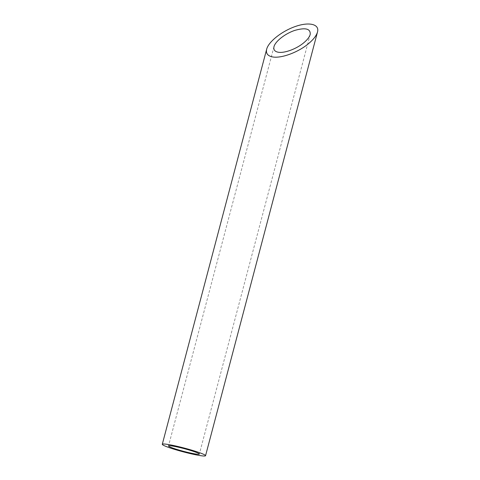 <?xml version="1.0" encoding="UTF-8"?>
<svg xmlns="http://www.w3.org/2000/svg" width="480" height="480" viewBox="0 0 480 480"><rect width="100%" height="100%" fill="white"/><g stroke="black" fill="none" stroke-linecap="round" stroke-linejoin="round"><path stroke-width="0.36" stroke-dasharray="2.4 1.8" d="M273.996 46.668L168.504 445.926M310.206 34.428L199.332 454.068"/><path stroke-width="0.72" d="M195.678 452.154A15.942 1.392 -165.2 0 0 178.776 447.294A15.942 1.392 -165.2 0 0 168.504 445.926A15.942 1.392 -165.2 0 0 183.564 451.344A15.942 1.392 -165.2 0 0 199.332 454.068A15.942 1.392 -165.2 0 0 195.678 452.154M278.076 52.194C284.208 53.478 296.496 48.954 303.864 42.702C307.356 39.762 309.474 37.002 310.206 34.428C310.668 28.704 305.526 27.366 294.78 30.408C285.102 33.648 275.358 41.268 273.996 46.668C273.306 49.644 274.668 51.486 278.076 52.194M200.424 453.018A22.374 1.95 -165.2 0 0 176.706 446.208A22.374 1.95 -165.2 0 0 162.288 444.282A22.374 1.95 -165.2 0 0 183.42 451.884A22.374 1.95 -165.2 0 0 205.554 455.712A22.374 1.95 -165.2 0 0 200.424 453.018M272.418 56.892C281.022 58.692 298.272 52.344 308.61 43.572C313.512 39.444 316.482 35.568 317.514 31.956C319.626 24.306 309.474 21.666 295.86 26.316C282.276 30.858 268.602 41.562 266.688 49.14C265.722 53.316 267.63 55.902 272.418 56.892M266.688 49.14L162.288 444.282M317.514 31.956L205.554 455.712"/></g></svg>
